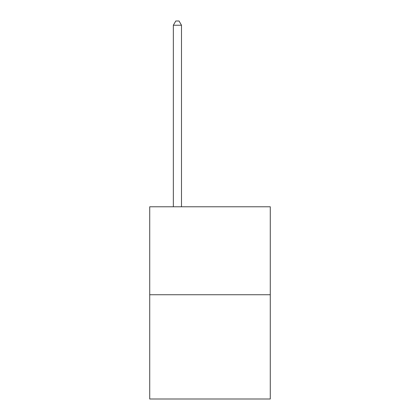<?xml version="1.0" encoding="UTF-8"?>
<svg xmlns="http://www.w3.org/2000/svg" width="420" height="420" viewBox="0 0 420 420"><rect width="100%" height="100%" fill="white"/><g stroke="black" fill="none" stroke-linecap="round" stroke-linejoin="round"><path stroke-width="0.63" d="M270.275 294.74L270.275 206.777L149.725 206.777L149.725 399L270.275 399L270.275 294.74L149.725 294.74M181.493 206.777L181.493 25.237L173.345 25.237L173.345 206.777M173.345 25.237L175.791 21L179.046 21L181.493 25.237"/></g></svg>

